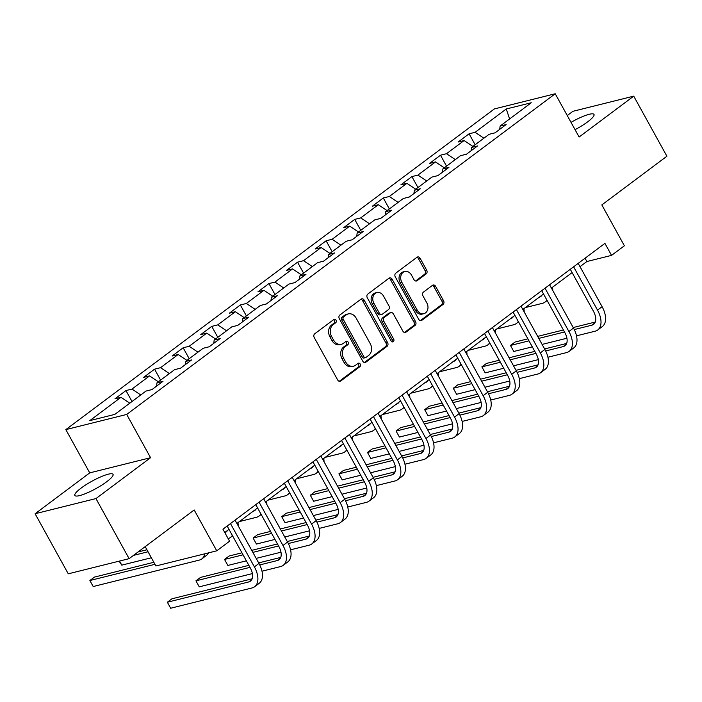 <?xml version="1.0" encoding="UTF-8"?>
<svg xmlns="http://www.w3.org/2000/svg" width="702" height="702" viewBox="0 0 702 702"><rect width="100%" height="100%" fill="white"/><g stroke="black" fill="none" stroke-linecap="round" stroke-linejoin="round"><path stroke-width="1.05" d="M336.012 320.2A1.922 1.527 76 0 0 333.845 319.489L314.724 333.792A2.747 2.185 76 0 0 314.233 337.504L337.671 379.966A2.747 2.185 76 0 0 340.137 381.283A2.747 2.185 76 0 0 340.768 380.975L359.889 366.672A1.922 1.527 76 0 0 358.064 363.364L355.589 365.215A8.784 6.994 76 0 1 353.545 366.198A8.784 6.994 76 0 1 345.665 361.978L343.708 358.441A8.784 6.994 76 0 1 345.305 346.586L347.78 344.735A1.922 1.527 76 0 0 345.954 341.426L343.48 343.278A8.784 6.994 76 0 1 341.435 344.261A8.784 6.994 76 0 1 333.555 340.04L331.598 336.504A8.784 6.994 76 0 1 333.196 324.649L335.661 322.797A1.922 1.527 76 0 0 336.012 320.2M341.435 344.261L339.794 344.664A8.784 6.994 76 0 1 331.906 340.452L329.958 336.916A8.784 6.994 76 0 1 331.546 325.052L334.02 323.201A1.922 1.527 76 0 0 333.476 319.761M339.268 381.283L358.239 367.085A1.922 1.527 76 0 0 357.695 363.645M353.545 366.198L351.904 366.602A8.784 6.994 76 0 1 344.024 362.39L342.067 358.854A8.784 6.994 76 0 1 343.655 346.99L346.13 345.138A1.922 1.527 76 0 0 345.586 341.707M575.052 129.668A21.823 4.194 -28.9 0 0 587.723 121.797A21.823 4.194 -28.9 0 0 593.997 114.444A21.823 4.194 -28.9 0 0 571.016 122.359M81.107 488.101A21.823 4.194 -28.9 0 0 74.833 495.445A21.823 4.194 -28.9 0 0 87.048 492.971A21.823 4.194 -28.9 0 0 106.765 481.704A21.823 4.194 -28.9 0 0 113.04 474.359A21.823 4.194 -28.9 0 0 100.825 476.833A21.823 4.194 -28.9 0 0 81.107 488.101M426.184 273.885A2.747 2.185 76 0 0 426.684 270.182L420.112 258.266A2.747 2.185 76 0 0 417.646 256.95A2.747 2.185 76 0 0 417.006 257.257L395.779 273.148A2.747 2.185 76 0 0 395.279 276.851L418.717 319.313A2.747 2.185 76 0 0 421.182 320.63A2.747 2.185 76 0 0 421.823 320.323L443.05 304.44A2.747 2.185 76 0 0 443.55 300.728L435.6 286.346A2.747 2.185 76 0 0 433.143 285.021A2.747 2.185 76 0 0 432.502 285.328L423.42 292.129A2.747 2.185 76 0 0 422.92 295.832L426.86 302.966A7.345 5.844 76 0 1 423.824 313.697A7.345 5.844 76 0 1 417.234 310.17L401.807 282.222A7.345 5.844 76 0 1 404.843 271.49A7.345 5.844 76 0 1 411.425 275.017L414.005 279.677A2.747 2.185 76 0 0 416.462 280.993A2.747 2.185 76 0 0 417.102 280.686L426.184 273.885L424.543 274.298A2.747 2.185 76 0 0 425.043 270.595L418.462 258.678A2.747 2.185 76 0 0 416.865 257.362M95.955 498.578L150.579 457.704L89.724 472.876L35.1 513.75L95.955 498.578L129.124 558.66L194.191 509.968L216.751 550.824L229.58 541.224L222.946 529.203L604.922 243.366L611.556 255.379L624.385 245.779L601.833 204.923L666.9 156.23L633.731 96.148L572.876 111.32L567.251 115.532M150.579 457.704L126.702 414.443L555.229 93.761L579.115 137.022L633.731 96.148M364.154 300.14A2.747 2.185 76 0 0 361.688 298.824A2.747 2.185 76 0 0 361.056 299.131L339.821 315.014A2.747 2.185 76 0 0 339.329 318.717L362.767 361.179A2.747 2.185 76 0 0 365.233 362.495A2.747 2.185 76 0 0 365.865 362.197L387.1 346.305A2.747 2.185 76 0 0 387.592 342.602L364.154 300.14L362.513 300.553A2.747 2.185 76 0 0 360.916 299.236M367.804 294.077L389.031 278.194A2.747 2.185 76 0 1 389.671 277.887A2.747 2.185 76 0 1 392.128 279.203L415.575 321.665A2.747 2.185 76 0 1 415.075 325.368L405.993 332.169A2.747 2.185 76 0 1 405.352 332.476A2.747 2.185 76 0 1 402.887 331.16L393.383 313.934A2.747 2.185 76 0 0 390.917 312.618A2.747 2.185 76 0 0 390.277 312.925L384.257 317.436A2.747 2.185 76 0 0 383.757 321.139L393.655 339.066A1.922 1.527 76 0 1 391.137 340.953L367.304 297.788A2.747 2.185 76 0 1 367.804 294.077M129.124 558.66L68.269 573.824L35.1 513.75M126.702 414.443L65.839 429.615L494.375 108.933L555.229 93.761M475.14 144.752L469.094 133.801L458.09 142.032L464.101 140.54L446.498 153.703L440.496 155.203L429.501 163.426L435.503 161.934L417.909 175.096L411.907 176.597L400.903 184.828L406.914 183.327L389.312 196.499L383.31 197.99L372.314 206.221L378.317 204.73L360.723 217.892L354.721 219.393L343.717 227.623L349.728 226.123L332.125 239.294L326.123 240.786L315.128 249.017L321.13 247.525L303.536 260.688L297.534 262.188L286.53 270.419L292.541 268.919L274.938 282.09L268.936 283.582L257.941 291.813L263.943 290.312L246.349 303.483L240.347 304.975L229.343 313.206L235.354 311.714L217.752 324.877L211.75 326.377L200.754 334.608L206.757 333.108L189.163 346.279L183.161 347.771L172.157 356.002L178.168 354.51L160.565 367.672L154.563 369.173L143.568 377.404L149.57 375.903L131.976 389.075L125.974 390.566L114.97 398.797L120.981 397.297L89.821 420.621L114.821 414.391L145.981 391.067L151.983 389.575L162.978 381.344L156.976 382.836L156.607 386.118M469.094 133.801L475.096 132.309L506.256 108.986L531.256 102.755L500.096 126.079L506.098 124.579L495.103 132.81L489.101 134.301L471.498 147.473L477.509 145.972L466.505 154.203L460.503 155.704L442.909 168.866L448.911 167.374L437.916 175.605L431.914 177.097L414.312 190.268L420.322 188.768L409.319 196.999L403.317 198.499L385.723 211.662L391.725 210.17L380.73 218.392L374.728 219.893L357.125 233.064L363.136 231.563L352.132 239.794L346.13 241.286L328.536 254.457L334.538 252.957L323.543 261.188L317.541 262.688L299.938 275.851L305.949 274.359L294.945 282.59L288.943 284.082L271.349 297.253L277.351 295.753L266.356 303.984L260.354 305.484L242.752 318.647L248.762 317.155L237.759 325.386L231.757 326.878L214.163 340.049L220.165 338.548L209.17 346.779L203.168 348.28L185.565 361.442L191.576 359.95L180.572 368.173L174.57 369.673L156.976 382.836M472.894 146.437L464.101 140.54M455.291 159.6L446.498 153.703M471.498 147.473L471.13 150.746M444.296 167.831L435.503 161.934M426.702 181.002L417.909 175.096M442.909 168.866L442.541 172.139M415.707 189.224L406.914 183.327M398.104 202.395L389.312 196.499M414.312 190.268L413.943 193.541M387.109 210.626L378.317 204.73M369.515 223.789L360.723 217.892M385.723 211.662L385.354 214.935M358.52 232.02L349.728 226.123M340.918 245.191L332.125 239.294M357.125 233.064L356.756 236.337M329.922 253.422L321.13 247.525M312.329 266.584L303.536 260.688M328.536 254.457L328.167 257.731M301.333 274.815L292.541 268.919M283.731 287.987L274.938 282.09M299.938 275.851L299.57 279.124M272.736 296.218L263.943 290.312M255.142 309.38L246.349 303.483M271.349 297.253L270.981 300.526M244.147 317.611L235.354 311.714M226.544 330.782L217.752 324.877M242.752 318.647L242.383 321.92M215.549 339.005L206.757 333.108M197.955 352.176L189.163 346.279M214.163 340.049L213.794 343.322M186.96 360.407L178.168 354.51M169.357 373.569L160.565 367.672M185.565 361.442L185.196 364.715M158.362 381.8L149.57 375.903M140.769 394.972L131.976 389.075M129.773 403.202L120.981 397.297M145.2 546.63L155.888 565.987L216.751 550.824M89.724 472.876L65.839 429.615M580.01 266.672L586.881 261.53L611.556 255.379M224.763 532.511L228.992 529.343M236.89 523.438L257.59 507.95M265.479 502.044L286.179 486.547M294.077 480.642L314.777 465.154M322.666 459.248L343.366 443.752M351.263 437.846L371.963 422.358M379.852 416.453L400.552 400.965M408.45 395.059L429.15 379.563M437.039 373.657L457.739 358.169M465.637 352.264L486.337 336.767M494.226 330.861L514.926 315.373M522.823 309.468L543.523 293.98M551.412 288.066L572.112 272.578M509.626 118.945L506.256 108.986M483.889 138.206L475.096 132.309M500.096 126.079L499.727 129.352M585.056 258.222L586.881 261.53M132.02 401.518L125.974 390.566M160.609 380.124L154.563 369.173M189.207 358.722L183.161 347.771M217.795 337.329L211.75 326.377M246.393 315.926L240.347 304.975M274.982 294.533L268.936 283.582M303.58 273.139L297.534 262.188M332.169 251.737L326.123 240.786M360.767 230.344L354.721 219.393M389.356 208.942L383.31 197.99M417.953 187.548L411.907 176.597M446.542 166.155L440.496 155.203M364.364 362.495L385.451 346.718A2.747 2.185 76 0 0 385.951 343.015L362.513 300.553M343.629 316.839A1.922 1.527 76 0 0 343.278 319.428L363.855 356.704A1.922 1.527 76 0 0 366.023 357.415L368.629 355.458A8.784 6.994 76 0 0 370.226 343.603L356.16 318.129A8.784 6.994 76 0 0 348.28 313.908A8.784 6.994 76 0 0 346.235 314.882L343.629 316.839L341.979 317.243A1.922 1.527 76 0 0 341.637 319.84L343.278 319.428M365.575 357.625L363.934 358.038A1.922 1.527 76 0 1 362.206 357.107L341.637 319.84M348.28 313.908L346.63 314.32A8.784 6.994 76 0 0 344.594 315.295L346.235 314.882M341.979 317.243L344.594 315.295M404.484 332.476L413.425 325.781A2.747 2.185 76 0 0 413.926 322.078L390.487 279.615A2.747 2.185 76 0 0 388.89 278.299M390.917 312.618L389.277 313.031A2.747 2.185 76 0 0 388.636 313.338L382.608 317.848A2.747 2.185 76 0 0 382.107 321.551L392.006 339.478L393.655 339.066M391.962 341.769A1.922 1.527 76 0 0 392.006 339.478M383.52 296.068A7.345 5.844 76 0 0 376.93 292.541A7.345 5.844 76 0 0 373.894 303.273L379.326 313.118A2.747 2.185 76 0 0 381.791 314.435A2.747 2.185 76 0 0 382.432 314.136L388.46 309.626A2.747 2.185 76 0 0 388.952 305.914L383.52 296.068M376.93 292.541L375.28 292.953A7.345 5.844 76 0 0 372.244 303.685L373.894 303.273M381.791 314.435L380.151 314.847A2.747 2.185 76 0 1 377.685 313.531L372.244 303.685M415.602 280.993L424.543 274.298M404.843 271.49L403.194 271.902A7.345 5.844 76 0 0 400.158 282.625L401.807 282.222M423.824 313.697L422.183 314.11A7.345 5.844 76 0 1 415.593 310.582L400.158 282.625M420.322 320.63L441.409 304.843A2.747 2.185 76 0 0 441.9 301.14L433.959 286.749A2.747 2.185 76 0 0 432.362 285.433M153.852 562.293L94.463 577.097L89.874 580.528L93.191 586.539L199.201 560.117A20.981 12.057 -126.8 0 0 201.825 558.889A20.981 12.057 -126.8 0 0 204.835 553.79M154.958 564.311L89.874 580.528L93.191 586.539M201.825 558.889L206.406 555.457A20.981 12.057 -126.8 0 0 208.555 552.86M252.123 578.808L171.929 598.797L167.348 602.228L170.665 608.239L252 587.96A20.981 12.057 -126.8 0 0 254.615 586.74A20.981 12.057 -126.8 0 0 254.387 566.865L230.484 523.56M254.615 586.74L259.205 583.309A20.981 12.057 -126.8 0 0 258.968 563.434L235.065 520.138M227.167 526.044L250.272 567.892A13.987 8.038 53.2 0 1 250.43 581.142A13.987 8.038 53.2 0 1 248.683 581.958L167.348 602.228L170.665 608.239M227.492 530.475A13.987 8.038 53.2 0 1 226.228 531.888A13.987 8.038 53.2 0 1 224.824 532.607M146.929 549.754L138.083 551.956M148.034 551.763L133.503 555.387M119.533 561.047L121.788 565.136L119.094 561.161M121.788 565.136L151.351 557.774M238.276 525.956A20.981 12.057 -126.8 0 0 237.925 522.657M228.141 538.627A20.981 12.057 -126.8 0 0 230.414 537.486A20.981 12.057 -126.8 0 0 232.309 535.354M256.081 509.073A13.987 8.038 53.2 0 1 254.817 510.494A13.987 8.038 53.2 0 1 253.097 511.302M239.408 521.551L256.388 517.321A20.981 12.057 -126.8 0 0 259.012 516.093A20.981 12.057 -126.8 0 0 260.907 513.961M266.865 504.554A20.981 12.057 -126.8 0 0 266.523 501.263M261.986 571.209L280.589 566.567A20.981 12.057 -126.8 0 0 283.213 565.338A20.981 12.057 -126.8 0 0 282.976 545.472L259.073 502.167M283.213 565.338L287.794 561.907A20.981 12.057 -126.8 0 0 287.557 542.041L263.654 498.736M255.765 504.641L278.87 546.489A13.987 8.038 53.2 0 1 279.019 559.74A13.987 8.038 53.2 0 1 277.272 560.556L259.74 564.926M280.721 557.414L258.678 562.907M248.868 565.356L200.518 577.404L195.937 580.835L199.254 586.837L252.395 573.595M249.982 567.365L195.937 580.835L199.254 586.837M290.584 549.806L309.187 545.173A20.981 12.057 -126.8 0 0 311.802 543.945A20.981 12.057 -126.8 0 0 311.574 524.069L287.671 480.773M311.802 543.945L316.391 540.514A20.981 12.057 -126.8 0 0 316.154 520.638L292.251 477.342M284.354 483.248L307.458 525.096A13.987 8.038 53.2 0 1 307.616 538.346A13.987 8.038 53.2 0 1 305.87 539.162L288.338 543.532M309.31 536.021L287.267 541.514M277.465 543.953L251.755 550.368M241.944 552.807L229.115 556.01L224.535 559.433L227.852 565.443L246.376 560.828M278.571 545.963L252.86 552.377M243.059 554.817L224.535 559.433L227.852 565.443M256.177 558.38L280.984 552.202M284.679 487.679A13.987 8.038 53.2 0 1 283.415 489.101A13.987 8.038 53.2 0 1 281.695 489.908M267.997 500.157L284.986 495.919A20.981 12.057 -126.8 0 0 287.601 494.699A20.981 12.057 -126.8 0 0 289.496 492.558M295.463 483.16A20.981 12.057 -126.8 0 0 295.112 479.861M313.267 466.277A13.987 8.038 53.2 0 1 312.004 467.699A13.987 8.038 53.2 0 1 310.284 468.515M296.595 478.764L313.575 474.526A20.981 12.057 -126.8 0 0 316.198 473.297A20.981 12.057 -126.8 0 0 318.094 471.165M324.052 461.758A20.981 12.057 -126.8 0 0 323.71 458.467M341.865 444.884A13.987 8.038 53.2 0 1 340.602 446.305A13.987 8.038 53.2 0 1 338.882 447.113M325.184 457.362L342.172 453.132A20.981 12.057 -126.8 0 0 344.787 451.904A20.981 12.057 -126.8 0 0 346.683 449.763M352.65 440.365A20.981 12.057 -126.8 0 0 352.299 437.074M319.173 528.413L337.776 523.771A20.981 12.057 -126.8 0 0 340.4 522.542A20.981 12.057 -126.8 0 0 340.163 502.676L316.26 459.371M340.4 522.542L344.98 519.12A20.981 12.057 -126.8 0 0 344.743 499.245L320.84 455.94M312.952 461.855L336.056 503.703A13.987 8.038 53.2 0 1 336.205 516.944A13.987 8.038 53.2 0 1 334.459 517.769L316.927 522.139M337.908 514.619L315.865 520.112M306.054 522.56L280.344 528.966M270.542 531.414L257.704 534.608L253.124 538.039L256.441 544.05L274.965 539.426M307.169 524.569L281.458 530.975M271.648 533.423L253.124 538.039L256.441 544.05M284.775 536.986L309.582 530.8M347.771 507.011L366.374 502.378A20.981 12.057 -126.8 0 0 368.989 501.149A20.981 12.057 -126.8 0 0 368.761 481.274L344.857 437.978M368.989 501.149L373.578 497.718A20.981 12.057 -126.8 0 0 373.341 477.851L349.438 434.547M341.541 440.452L364.645 482.3A13.987 8.038 53.2 0 1 364.803 495.551A13.987 8.038 53.2 0 1 363.057 496.367L345.524 500.737M366.497 493.225L344.454 498.718M334.652 501.158L308.941 507.572M299.131 510.012L286.302 513.215L281.721 516.637L285.038 522.648L303.562 518.032M335.758 503.167L310.047 509.582M300.245 512.021L281.721 516.637L285.038 522.648M313.364 515.584L338.171 509.406M376.36 485.617L394.963 480.975A20.981 12.057 -126.8 0 0 397.586 479.756A20.981 12.057 -126.8 0 0 397.35 459.88L373.446 416.576M397.586 479.756L402.167 476.325A20.981 12.057 -126.8 0 0 401.93 456.449L378.027 413.153M370.138 419.059L393.243 460.907A13.987 8.038 53.2 0 1 393.392 474.157A13.987 8.038 53.2 0 1 391.646 474.973L374.113 479.343M395.094 471.823L373.052 477.316M363.241 479.764L337.53 486.17M327.729 488.618L314.891 491.812L310.31 495.243L313.627 501.254L332.151 496.639M364.356 481.774L338.645 488.18M328.834 490.628L310.31 495.243L313.627 501.254M341.962 494.19L366.769 488.004M404.957 464.215L423.56 459.582A20.981 12.057 -126.8 0 0 426.175 458.353A20.981 12.057 -126.8 0 0 425.947 438.487L402.044 395.182M426.175 458.353L430.765 454.922A20.981 12.057 -126.8 0 0 430.528 435.056L406.625 391.751M398.727 397.657L421.832 439.505A13.987 8.038 53.2 0 1 421.99 452.755A13.987 8.038 53.2 0 1 420.244 453.571L402.711 457.941M423.683 450.43L401.641 455.923M391.839 458.362L366.128 464.777M356.318 467.216L343.489 470.419L338.908 473.85L342.225 479.852L360.749 475.236M392.945 460.38L367.234 466.786M357.432 469.226L338.908 473.85L342.225 479.852M370.551 472.797L395.358 466.611M433.546 442.822L452.149 438.188A20.981 12.057 -126.8 0 0 454.773 436.96A20.981 12.057 -126.8 0 0 454.536 417.085L430.633 373.789M454.773 436.96L459.354 433.529A20.981 12.057 -126.8 0 0 459.117 413.653L435.214 370.358M427.325 376.263L450.43 418.111A13.987 8.038 53.2 0 1 450.579 431.361A13.987 8.038 53.2 0 1 448.832 432.178L431.3 436.547M452.281 429.027L430.238 434.529M420.428 436.969L394.717 443.374M384.915 445.823L372.078 449.017L367.497 452.448L370.814 458.459L389.338 453.843M421.542 438.978L395.831 445.393M386.021 447.832L367.497 452.448L370.814 458.459M399.148 451.395L423.955 445.217M462.144 421.428L480.747 416.786A20.981 12.057 -126.8 0 0 483.362 415.558A20.981 12.057 -126.8 0 0 483.134 395.691L459.231 352.386M483.362 415.558L487.951 412.135A20.981 12.057 -126.8 0 0 487.714 392.26L463.811 348.955M455.914 354.861L479.018 396.718A13.987 8.038 53.2 0 1 479.176 409.959A13.987 8.038 53.2 0 1 477.43 410.775L459.898 415.145M480.87 407.634L458.827 413.127M449.026 415.575L423.315 421.981M413.504 424.429L400.675 427.623L396.095 431.054L399.412 437.056L417.936 432.441M450.131 417.585L424.42 423.99M414.619 426.439L396.095 431.054L399.412 437.056M427.737 430.001L452.544 423.815M490.733 400.026L509.336 395.393A20.981 12.057 -126.8 0 0 511.96 394.164A20.981 12.057 -126.8 0 0 511.723 374.289L487.82 330.993M511.96 394.164L516.54 390.733A20.981 12.057 -126.8 0 0 516.303 370.867L492.4 327.562M484.512 333.468L507.616 375.316A13.987 8.038 53.2 0 1 507.765 388.566A13.987 8.038 53.2 0 1 506.019 389.382L488.487 393.752M509.468 386.24L487.425 391.734M477.614 394.173L451.904 400.588M442.102 403.027L429.264 406.23L424.684 409.652L428.001 415.663L446.525 411.047M478.729 396.182L453.018 402.597M443.208 405.036L424.684 409.652L428.001 415.663M456.335 408.599L481.142 402.421M519.331 378.632L537.934 373.99A20.981 12.057 -126.8 0 0 540.549 372.771A20.981 12.057 -126.8 0 0 540.321 352.895L516.418 309.591M540.549 372.771L545.138 369.34A20.981 12.057 -126.8 0 0 544.901 349.464L520.998 306.169M513.101 312.074L536.205 353.922A13.987 8.038 53.2 0 1 536.363 367.164A13.987 8.038 53.2 0 1 534.617 367.988L517.084 372.358M538.057 364.838L516.014 370.331M506.212 372.78L480.501 379.185M470.691 381.634L457.862 384.828L453.281 388.259L456.598 394.27L475.122 389.645M507.318 374.789L481.607 381.195M471.805 383.643L453.281 388.259L456.598 394.27M484.924 387.206L509.731 381.019M547.92 357.23L566.523 352.597A20.981 12.057 -126.8 0 0 569.146 351.369A20.981 12.057 -126.8 0 0 568.91 331.493L545.006 288.197M569.146 351.369L573.727 347.938A20.981 12.057 -126.8 0 0 573.49 328.071L549.587 284.766M541.698 290.672L564.803 332.52A13.987 8.038 53.2 0 1 564.952 345.77A13.987 8.038 53.2 0 1 563.206 346.586L545.673 350.956M566.654 343.445L544.612 348.938M534.801 351.377L509.09 357.792M499.289 360.231L486.451 363.434L481.87 366.865L485.187 372.867L503.711 368.252M535.916 353.396L510.205 359.801M500.394 362.241L481.87 366.865L485.187 372.867M513.522 365.812L538.329 359.626M370.454 423.481A13.987 8.038 53.2 0 1 369.191 424.903A13.987 8.038 53.2 0 1 367.471 425.719M353.782 435.968L370.761 431.73A20.981 12.057 -126.8 0 0 373.385 430.502A20.981 12.057 -126.8 0 0 375.28 428.369M381.239 418.962A20.981 12.057 -126.8 0 0 380.896 415.672M399.052 402.088A13.987 8.038 53.2 0 1 397.788 403.51A13.987 8.038 53.2 0 1 396.068 404.317M382.371 414.566L399.359 410.337A20.981 12.057 -126.8 0 0 401.974 409.108A20.981 12.057 -126.8 0 0 403.869 406.976M409.836 397.569A20.981 12.057 -126.8 0 0 409.485 394.278M427.641 380.695A13.987 8.038 53.2 0 1 426.377 382.116A13.987 8.038 53.2 0 1 424.657 382.923M410.968 393.173L427.948 388.934A20.981 12.057 -126.8 0 0 430.572 387.715A20.981 12.057 -126.8 0 0 432.467 385.573M438.425 376.175A20.981 12.057 -126.8 0 0 438.083 372.876M456.239 359.292A13.987 8.038 53.2 0 1 454.975 360.714A13.987 8.038 53.2 0 1 453.255 361.53M439.557 371.77L456.546 367.541A20.981 12.057 -126.8 0 0 459.161 366.312A20.981 12.057 -126.8 0 0 461.056 364.18M467.023 354.773A20.981 12.057 -126.8 0 0 466.672 351.483M484.828 337.899A13.987 8.038 53.2 0 1 483.564 339.32A13.987 8.038 53.2 0 1 481.844 340.128M468.155 350.377L485.135 346.147A20.981 12.057 -126.8 0 0 487.758 344.919A20.981 12.057 -126.8 0 0 489.654 342.778M495.612 333.38A20.981 12.057 -126.8 0 0 495.27 330.089M513.425 316.497A13.987 8.038 53.2 0 1 512.162 317.918A13.987 8.038 53.2 0 1 510.442 318.734M496.744 328.984L513.732 324.745A20.981 12.057 -126.8 0 0 516.347 323.517A20.981 12.057 -126.8 0 0 518.243 321.384M524.21 311.978A20.981 12.057 -126.8 0 0 523.859 308.687M542.014 295.103A13.987 8.038 53.2 0 1 540.751 296.525A13.987 8.038 53.2 0 1 539.031 297.332M525.342 307.581L542.321 303.352A20.981 12.057 -126.8 0 0 544.945 302.123A20.981 12.057 -126.8 0 0 546.84 299.991M552.799 290.584A20.981 12.057 -126.8 0 0 552.456 287.293M576.517 335.837L595.12 331.204A20.981 12.057 -126.8 0 0 597.735 329.975A20.981 12.057 -126.8 0 0 597.507 310.1L573.604 266.795M597.735 329.975L602.325 326.544A20.981 12.057 -126.8 0 0 602.088 306.669L578.185 263.373M570.287 269.278L593.392 311.126A13.987 8.038 53.2 0 1 593.55 324.377A13.987 8.038 53.2 0 1 591.804 325.193L574.271 329.563M595.243 322.042L573.201 327.544M563.399 329.984L537.688 336.39M527.878 338.838L515.049 342.032L510.468 345.463L513.785 351.474L532.309 346.858M564.505 331.993L538.794 338.399M528.992 340.847L510.468 345.463L513.785 351.474M542.111 344.41L566.918 338.232M331.546 325.052L333.196 324.649M329.958 336.916L331.598 336.504M331.906 340.452L333.555 340.04M346.13 345.138L347.78 344.735M343.655 346.99L345.305 346.586M342.067 358.854L343.708 358.441M344.024 362.39L345.665 361.978M358.239 367.085L359.889 366.672M339.426 381.309L340.768 380.975M334.02 323.201L335.661 322.797M385.951 343.015L387.592 342.602M385.451 346.718L387.1 346.305M364.522 362.53L365.865 362.197M362.206 357.107L363.855 356.704M390.487 279.615L392.128 279.203M413.926 322.078L415.575 321.665M413.425 325.781L415.075 325.368M404.642 332.502L405.993 332.169M388.636 313.338L390.277 312.925M382.608 317.848L384.257 317.436M382.107 321.551L383.757 321.139M377.685 313.531L379.326 313.118M415.76 281.019L417.102 280.686M415.593 310.582L417.234 310.17M433.959 286.749L435.6 286.346M441.9 301.14L443.55 300.728M441.409 304.843L443.05 304.44M420.48 320.656L421.823 320.323M418.462 258.678L420.112 258.266M425.043 270.595L426.684 270.182M254.387 566.865L258.968 563.434M248.683 581.958L251.702 579.694M282.976 545.472L287.557 542.041M277.272 560.556L280.3 558.292M311.574 524.069L316.154 520.638M305.87 539.162L308.889 536.898M340.163 502.676L344.743 499.245M334.459 517.769L337.486 515.505M368.761 481.274L373.341 477.851M363.057 496.367L366.075 494.103M397.35 459.88L401.93 456.449M391.646 474.973L394.673 472.709M425.947 438.487L430.528 435.056M420.244 453.571L423.262 451.307M454.536 417.085L459.117 413.653M448.832 432.178L451.86 429.914M483.134 395.691L487.714 392.26M477.43 410.775L480.449 408.52M511.723 374.289L516.303 370.867M506.019 389.382L509.047 387.118M540.321 352.895L544.901 349.464M534.617 367.988L537.635 365.724M568.91 331.493L573.49 328.071M563.206 346.586L566.233 344.322M597.507 310.1L602.088 306.669M591.804 325.193L594.822 322.929M230.414 537.486L232.59 535.863M259.012 516.093L261.188 514.461M287.601 494.699L289.777 493.067M316.198 473.297L318.375 471.674M344.787 451.904L346.963 450.272M373.385 430.502L375.561 428.878M401.974 409.108L404.15 407.476M430.572 387.715L432.748 386.082M459.161 366.312L461.337 364.689M487.758 344.919L489.935 343.287M516.347 323.517L518.524 321.893M544.945 302.123L547.121 300.491"/></g></svg>
